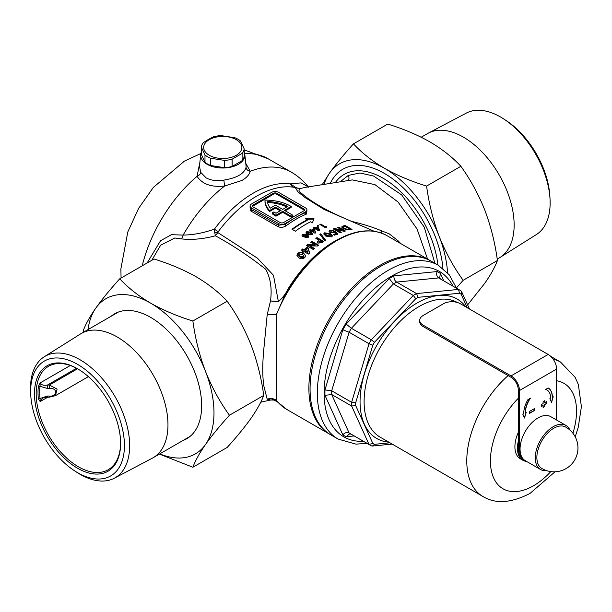 <?xml version="1.0" encoding="UTF-8"?>
<svg xmlns="http://www.w3.org/2000/svg" width="612" height="612" viewBox="0 0 612 612"><rect width="100%" height="100%" fill="white"/><g stroke="black" fill="none" stroke-linecap="round" stroke-linejoin="round"><path stroke-width="0.92" d="M201.333 152.189A22.093 12.753 0 0 0 200.721 154.484A22.093 12.753 0 0 0 207.147 164.291A22.093 12.753 0 0 0 231.849 166.892A22.093 12.753 0 0 0 244.815 154.484A22.093 12.753 0 0 0 244.203 152.189M200.721 154.484L199.451 166.334L200.744 172.377L206.16 177.893C211.148 180.525 217.038 181.267 223.847 180.112C236.875 177.97 244.28 173.701 246.055 167.29L246.07 166.135M292.452 229.508A97.193 56.113 -60 0 1 302.137 223.128A97.193 56.113 -60 0 1 307.201 220.419L307.201 219.83A97.912 56.534 120 0 0 302.137 222.538A97.912 56.534 120 0 0 292 229.248L295.382 231.198A97.912 56.534 -60 0 1 305.51 224.489A97.912 56.534 -60 0 1 310.575 221.781L312.434 222.852L313.956 218.522L305.342 218.759L307.201 219.83M306.275 219.295L313.742 219.119M315.616 233.065L314.484 229.959L313.566 229.423A97.193 56.113 120 0 0 313.306 229.577A97.193 56.113 120 0 0 311.424 230.693L311.424 230.104A97.912 56.534 -60 0 1 313.306 228.987A97.912 56.534 -60 0 1 313.566 228.842L314.484 229.37L315.616 232.483A97.912 56.534 120 0 0 314.667 233.065L311.355 231.152A97.912 56.534 120 0 0 310.904 231.443L310.062 230.953A97.912 56.534 -60 0 1 310.513 230.67L309.473 230.066A97.912 56.534 -60 0 1 310.383 229.508L311.424 230.104M250.078 205.969A4.774 2.754 0 0 0 251.478 207.919L278.491 223.518A4.774 2.754 0 0 0 285.246 223.518L305.51 211.813A4.774 2.754 0 0 0 306.91 209.862A4.774 2.754 0 0 0 305.51 207.919L278.491 192.321A4.774 2.754 0 0 0 271.736 192.321L251.478 204.018A4.774 2.754 0 0 0 250.078 205.969L250.078 207.399L251.478 209.633L278.491 225.231L285.246 224.367A1.193 0.581 -126.7 0 0 286.217 225.744C283.44 227.542 280.64 227.817 277.825 226.57L250.805 210.972L250.078 205.869M292.85 215.225L291.159 216.204L291.159 217.176L292.85 216.204L292.85 215.225L284.404 210.352L291.159 206.451A35.825 20.678 0 0 0 290.685 206.175A35.825 20.678 0 0 0 264.988 200.116A35.825 20.678 180 0 0 264.981 200.331L264.981 201.302A35.825 20.678 180 0 1 264.988 201.088M437.909 265.057A78.091 45.089 -120 0 0 383.188 178.276A78.091 45.089 -120 0 0 335.33 182.606M340.188 181.833L348.259 175.43L359.994 172.982L373.58 176.049L401.633 194.853L424.177 227.06L434.971 263.359M260.743 402.206L270.68 400.011L267.192 399.2L263.917 386.31L263.191 380.366C262.441 371.4 262.678 360.659 263.917 348.129L267.192 314.706L270.496 300.959C272.141 288.635 270.542 278.07 265.7 269.257C249.849 256.642 233.08 245.488 215.401 235.788C203.329 239.009 192.061 240.049 181.603 238.91L174.78 237.992L160.658 245.205L151.761 260.322M245.772 163.343L250.239 171.253C249.489 174.519 246.728 177.595 241.954 180.464L224.635 186.033C211.523 187.44 202.32 184.204 197.041 176.325L199.887 162.279M147.11 262.999L160.52 240.776L171.414 234.702L183.141 235.085C193.216 234.947 203.643 232.958 214.43 229.118A7.168 1.155 -143.4 0 0 218.239 231.68L217.803 232.56L257.461 258.21L273.472 275.293L278.338 301.364C282.308 298.304 285.544 294.158 288.038 288.933L288.504 289.193M374.139 231.26L324.062 209.426L304.914 197.454L297.845 191.755L295.397 187.754L293.14 187.173A7.168 5.699 98.1 0 1 290.547 183.883L301.035 182.881L308.31 186.889M317.498 226.119L317.498 225.53L318.6 225.583L318.6 226.165L317.498 226.119L317.498 225.53L317.498 226.119M318.6 225.583L318.6 226.165L318.6 225.583M331.084 230.915L331.199 231.994L333.196 232.185L334.818 231.282L337.77 233.784A97.912 56.534 120 0 0 334.695 235.199L333.571 234.549A97.912 56.534 -60 0 1 335.682 233.562L334.672 232.705L330.029 232.598L329.019 231.282L329.937 230.181L333.999 230.273A97.912 56.534 120 0 0 332.614 230.854L331.084 230.915L330.694 231.963M337.77 234.373L334.818 231.872L333.196 232.774L333.563 231.581M343.171 228.628L341.634 226.953L343.707 225.82A97.912 56.534 -60 0 1 345.26 225.522L352.015 229.423A97.912 56.534 120 0 0 350.485 229.714L343.171 228.628M341.901 230.013L337.464 227.457A97.912 56.534 -60 0 1 338.681 227.083L345.436 230.984A97.912 56.534 120 0 0 344.342 231.321L336.829 229.806L341.274 232.376A97.912 56.534 120 0 0 340.065 232.835L333.31 228.942A97.912 56.534 -60 0 1 334.412 228.513L341.901 230.013L341.901 230.617L334.412 229.11L334.412 228.513M330.388 233.631L330.388 234.22L332.53 236.056L332.53 235.467L331.727 236.898L325.859 236.14L323.694 233.922L324.589 232.82L330.388 233.631L332.591 235.819M320.772 224.084L324.995 226.524A97.912 56.534 -60 0 1 326.035 226.08L326.334 226.792A97.912 56.534 120 0 0 324.934 227.412L319.862 224.482A97.912 56.534 -60 0 1 320.772 224.084L320.772 224.673A97.193 56.113 120 0 0 320.443 224.818M315.318 227.863A97.912 56.534 -60 0 1 317.46 226.731L318.385 227.266L319.518 230.242A97.912 56.534 120 0 0 318.569 230.762L315.257 228.85A97.912 56.534 120 0 0 314.798 229.102L313.956 228.62A97.912 56.534 -60 0 1 314.407 228.36L313.375 227.763A97.912 56.534 -60 0 1 314.277 227.259L315.318 227.863L315.318 228.444L314.277 227.848L314.277 227.259M306.91 210.689L306.237 214.192A97.912 56.534 120 0 0 296.223 219.127A97.912 56.534 120 0 0 286.217 225.744M430.55 260.819A100.299 57.911 120 0 0 429.961 260.467A100.299 57.911 120 0 0 379.815 265.44A100.299 57.911 120 0 0 314.285 353.82A100.299 57.911 120 0 0 329.661 434.191A100.299 57.911 120 0 0 330.258 434.528M288.604 289.193L284.297 296.422L276.548 314.27L276.548 400.447L278.077 402.382L286.714 409.397L329.661 434.191M427.574 259.09L417.055 228.987L398.083 202.052L374.934 184.617L352.267 179.905L306.382 187.195L299.689 188.588L298.87 190.921C309.335 200.95 326.907 211.102 351.609 221.368C363.276 224.16 373.198 227.289 381.375 230.755L389.255 233.868L398.205 240.898L400.86 243.668M398.205 240.898A9.555 5.171 -41.4 0 0 397.754 241.878M311.049 232.078L312.656 234.098L312.656 233.509L312.051 234.756L307.652 234.404L306.031 232.659L306.704 231.696L311.049 232.078L312.701 233.799M304.042 249.757A97.912 56.534 -60 0 1 306.895 247.202L308.127 247.914L309.634 252.909A97.912 56.534 120 0 0 308.372 254.087L303.95 251.54A97.912 56.534 120 0 0 303.345 252.113L302.221 251.463A97.912 56.534 -60 0 1 302.825 250.889L301.441 250.086A97.912 56.534 -60 0 1 302.657 248.962L304.042 249.757L304.042 250.369L302.657 249.566L302.657 248.962M318.76 240.103L315.815 238.405A97.912 56.534 -60 0 1 317.031 237.578L323.786 241.48A97.912 56.534 120 0 0 322.432 242.398L317.88 243.163L317.093 242.061L318.76 240.103L318.76 240.692L317.49 241.709L317.49 241.12M325.783 240.386A97.912 56.534 120 0 0 324.865 240.983L319.831 234.335A97.912 56.534 -60 0 1 320.757 233.792L325.783 240.386M315.05 244.762L310.621 242.207A97.912 56.534 -60 0 1 311.837 241.273L318.592 245.175A97.912 56.534 120 0 0 317.498 246.009L309.986 245.902L314.43 248.464A97.912 56.534 120 0 0 313.222 249.482L306.467 245.588A97.912 56.534 -60 0 1 307.568 244.662L315.05 244.762L315.05 245.358L307.568 245.259L307.568 244.662M303.544 253.161L305.686 255.877L305.686 255.258L304.883 257.499C302.818 259.067 300.859 259.182 299.016 257.851L296.851 255.219L297.746 253.437C299.788 251.922 301.724 251.83 303.544 253.161L305.748 255.74M308.188 235.62L308.8 236.492L308.134 237.502L305.25 237.762L304.646 236.836L302.642 236.607L301.976 235.62L302.802 234.434L306.084 234.082L306.711 235.322L308.188 235.62L308.188 236.209L306.711 235.911L306.742 235.054M267.192 399.2A9.555 9.333 -171.8 0 1 276.548 400.447A100.299 57.911 120 0 0 286.714 409.397M267.192 314.706A9.555 1.201 178.2 0 0 276.548 314.27A100.299 57.911 120 0 1 336.86 240.638A100.299 57.911 120 0 1 387.013 235.674L429.961 260.467M278.269 301.854A1.675 0.926 86.2 0 0 278.338 301.364L270.496 300.959L278.269 301.854L284.901 295.336M214.697 232.3L215.401 235.788L217.803 232.56A7.168 2.93 11.3 0 1 214.697 232.3L214.43 229.118A99.504 57.451 120 0 1 253.36 193.078A99.504 57.451 120 0 1 290.547 183.883L295.772 187.578L299.689 188.588L295.397 187.754A7.168 1.568 115.5 0 0 295.772 187.578M223.847 180.112L224.635 186.033A107.467 62.041 120 0 0 183.141 235.085A9.555 5.24 -82.9 0 1 181.603 238.91M381.513 233.111L381.375 230.755L381.452 233.088M291.159 217.176L282.713 212.303L275.958 216.204A35.825 20.678 180 0 1 272.302 213.833L272.302 212.854L274.008 211.874A33.431 19.301 180 0 0 275.989 213.267L281.03 210.352L275.454 207.139L275.454 208.111L269.617 211.477A35.825 20.678 180 0 1 264.981 201.302M280.181 210.842L275.454 208.111M285.246 210.842L291.159 207.43L291.159 206.451M304.371 210.352A2.387 1.377 0 0 0 303.82 209.862L276.808 194.264A2.387 1.377 0 0 0 273.426 194.264L253.161 205.969A2.387 1.377 0 0 0 252.618 206.451M286.852 206.994A33.431 19.301 0 0 0 267.589 202.511M303.82 208.891L276.808 193.293A2.387 1.377 0 0 0 273.426 193.293L253.161 204.989A2.387 1.377 0 0 0 252.465 205.969A2.387 1.377 0 0 0 253.161 206.94L280.181 222.538A2.387 1.377 0 0 0 283.563 222.538L303.82 210.842A2.387 1.377 0 0 0 304.524 209.862A2.387 1.377 0 0 0 303.82 208.891L303.82 209.862M275.454 207.139L269.617 210.505L269.617 211.477M269.617 210.505A35.825 20.678 180 0 1 264.981 200.331M291.159 216.204L282.713 211.331L275.958 215.225L275.958 216.204M275.958 215.225A35.825 20.678 180 0 1 272.302 212.854M282.713 211.331L282.713 212.303M275.454 205.188L270.267 208.179A33.431 19.301 180 0 1 267.436 201.532A33.431 19.301 0 0 1 287.755 206.466L282.713 209.38L275.454 205.188M285.246 223.518L285.246 224.367A99.106 57.222 -60 0 1 295.382 217.665A99.106 57.222 -60 0 1 305.51 212.662L306.91 211.293L306.91 209.862M305.51 211.813L305.51 212.662A1.193 0.78 -112.2 0 0 306.237 214.192M351.196 229.569L345.26 226.142A97.193 56.113 120 0 0 343.707 226.432L341.794 227.121M345.26 226.142L345.26 225.522M343.37 227.251L344.411 228.926L346.744 229.752L349.131 229.653A97.193 56.113 120 0 1 349.59 229.561L349.59 228.949L345.26 226.448A97.912 56.534 120 0 0 344.625 226.578L343.37 227.251L344.411 228.322L346.744 229.14L349.131 229.041A97.912 56.534 -60 0 1 349.59 228.949M344.411 228.926L344.411 228.322M346.744 229.752L346.744 229.14M349.131 229.653L349.131 229.041M344.747 231.191L338.681 227.687A97.193 56.113 120 0 0 338.138 227.848M338.681 227.687L338.681 227.083M334.412 229.11A97.193 56.113 120 0 0 333.923 229.293M340.655 232.606L336.829 230.403L336.829 229.806M331.199 231.994L331.199 232.583L333.196 232.774L333.563 231.749M334.818 231.872L334.818 231.282M331.199 232.583L331.084 231.504M333.203 230.602L329.937 230.77L329.937 230.181M329.937 230.77L329.126 231.435M334.121 234.863A97.193 56.113 120 0 1 335.682 234.144L335.682 233.562M330.388 234.22L324.589 233.402L324.589 232.82M330.488 236.798L330.855 235.735L330.488 236.798L327.076 236.033L325.53 234.771L325.813 234.105M330.488 236.217L329.157 234.243L325.813 233.516L325.53 234.189L327.076 235.452L330.488 236.217M325.53 234.771L325.813 233.516M327.076 236.033L327.076 235.452M325.783 240.975L320.757 233.792M320.757 234.373A97.193 56.113 120 0 0 320.145 234.733M323.312 241.794L317.031 238.167A97.193 56.113 120 0 0 316.282 238.672M317.031 238.167L317.031 237.578M319.977 240.799A97.912 56.534 120 0 0 319.548 241.097L319.097 242.283L320.979 241.862A97.912 56.534 -60 0 1 321.361 241.602L319.977 240.799M319.097 242.872L318.814 241.893L319.097 242.872L319.984 242.979L319.984 242.39M321.361 241.602L321.361 242.191A97.193 56.113 120 0 0 320.979 242.451L319.984 242.979M320.979 242.451L320.979 241.862M318.148 245.511L311.837 241.87A97.193 56.113 120 0 0 311.064 242.459M311.837 241.87L311.837 241.273M307.568 245.259A97.193 56.113 120 0 0 306.887 245.825M314.01 248.816L309.986 246.498L309.986 245.902M309.634 253.521L308.127 248.518L306.895 247.806L306.895 247.202M308.127 248.518L308.127 247.914M306.895 247.806A97.193 56.113 120 0 0 304.042 250.369M302.657 249.566A97.193 56.113 120 0 0 301.846 250.323M302.626 251.693A97.193 56.113 120 0 1 302.825 251.501L302.825 250.889M307.461 251.739L307.461 252.343L305.166 251.019L305.166 250.407L307.461 251.739L306.658 249.053A97.912 56.534 120 0 0 305.166 250.407M303.544 253.773C301.724 252.442 299.788 252.534 297.746 254.064L297.746 253.437M297.746 254.064L297.057 254.99M304.011 256.053L303.644 257.453L304.011 256.053L302.313 254.34L298.962 254.133L298.687 255.15L300.224 256.581L303.644 256.826M298.687 255.785L298.633 254.844L298.687 255.785L300.224 257.208L300.224 256.581M303.644 257.453L300.224 257.208M326.334 227.381L326.035 226.669A97.193 56.113 120 0 0 324.995 227.113L324.995 226.524M326.035 226.669L326.035 226.08M324.995 227.113L320.772 224.673M319.518 230.823L317.46 226.731M318.385 227.848L318.385 227.266M317.46 227.32A97.193 56.113 120 0 0 315.318 228.444M314.277 227.848A97.193 56.113 120 0 0 313.887 228.062M314.407 228.88L314.407 228.36M317.888 229.347L317.888 229.928L316.167 228.934L316.167 228.345L317.888 229.347L317.284 227.748A97.912 56.534 120 0 0 316.167 228.345M313.566 229.423L313.566 228.842M314.484 229.959L314.484 229.37M311.424 230.693L310.383 230.089L310.383 229.508M310.383 230.089A97.193 56.113 120 0 0 309.963 230.349M310.513 231.214L310.513 230.67M313.994 231.588L313.994 232.178L312.265 231.175L312.265 230.594L313.994 231.588L313.39 229.921A97.912 56.534 120 0 0 312.265 230.594M311.049 232.659L306.704 232.285L306.704 231.696M311.125 234.832L311.401 233.822L311.125 234.832L308.563 234.365L307.408 233.386L307.614 232.805M311.125 234.243L310.131 232.659L307.614 232.223L307.408 232.797L308.563 233.776L311.125 234.243M307.408 233.386L307.614 232.223M308.563 234.365L308.563 233.776M308.739 236.79L308.188 236.209M302.802 234.434L302.802 235.023L306.084 234.664L306.084 234.082M307.209 236.829L307.247 237.555L307.209 236.24L306.061 236.301L306.115 237.051L307.247 236.959L307.209 236.24M307.247 237.555L306.115 237.647L306.061 236.89M306.115 237.647L306.061 236.301M305.258 235.36L305.143 236.377L305.258 234.771L303.72 234.947L303.613 235.957L305.143 235.781L305.258 234.771M305.143 236.377L303.613 236.546L303.72 235.543M303.613 236.546L303.72 234.947M246.055 167.29A4.774 4.208 -173.1 0 0 250.239 171.253A107.467 62.041 120 0 1 291.167 172.064C297.952 176.011 303.751 181.068 308.586 187.226M142.191 265.845A107.467 62.041 120 0 1 197.041 176.325A4.774 3.381 152 0 0 200.744 172.377M526.58 461.433A26.27 15.17 -60 0 1 522.878 460.262A26.27 15.17 -60 0 1 518.28 441.359M389.301 278.529L393.394 283.945L413.322 295.443A89.551 51.706 -60 0 1 414.936 294.487A89.551 51.706 -60 0 1 416.55 293.584L396.622 282.078A89.551 51.706 120 0 0 395.008 282.989A89.551 51.706 120 0 0 393.394 283.945L351.387 328.284A89.551 51.706 120 0 0 349.108 332.24L369.036 343.745A89.551 51.706 -60 0 1 371.316 339.79L351.387 328.284L346.147 324.085L389.301 278.529A94.332 54.46 -60 0 1 391.634 277.137A94.332 54.46 -60 0 1 393.967 275.836C393.723 278.537 394.602 280.617 396.622 282.078L438.628 277.917L458.556 289.422L459.459 293.232L418.149 297.325L416.55 293.584L458.556 289.422A89.551 51.706 -60 0 1 459.711 290.057A89.551 51.706 -60 0 1 460.836 290.738L461.593 291.572L461.142 294.204A86.69 50.046 120 0 0 459.459 293.232M518.28 432.493A26.27 15.17 120 0 0 520.345 458.801L522.878 460.262M380.993 266.121A100.299 57.911 120 0 0 315.471 354.509A100.299 57.911 120 0 0 330.847 434.88L338.107 439.072A100.299 57.911 -60 0 1 322.731 358.701A100.299 57.911 -60 0 1 388.253 270.313A100.299 57.911 -60 0 1 438.406 265.34L431.146 261.148A100.299 57.911 120 0 0 380.993 266.121M418.149 297.325A86.69 50.046 120 0 0 416.963 297.998A86.69 50.046 120 0 0 415.77 298.702L374.468 342.307A86.69 50.046 120 0 0 372.785 345.214L355.679 402.788L351.632 402.298L331.704 390.793L324.972 389.943L342.842 329.799A94.332 54.46 -60 0 1 346.147 324.085M342.842 329.799L349.108 332.24L331.704 390.793A89.551 51.706 120 0 0 331.704 394.518L351.632 406.024A89.551 51.706 -60 0 1 351.632 402.298L369.036 343.745L372.785 345.214M355.679 402.788A86.69 50.046 120 0 0 355.679 405.534L372.785 443.356L369.036 444.48L349.108 432.975C346.866 432.026 344.778 432.653 342.842 434.849L324.972 395.337A94.332 54.46 -60 0 1 324.972 389.943M415.77 298.702L413.322 295.443L371.316 339.79L374.468 342.307M355.679 405.534L351.632 406.024L369.036 444.48A89.551 51.706 -60 0 0 370.161 445.169L371.316 445.804A89.551 51.706 -60 0 1 370.161 445.169L350.232 433.663A89.551 51.706 120 0 1 349.108 432.975L331.704 394.518L324.972 395.337M372.785 443.356A86.69 50.046 120 0 0 374.468 444.327L372.417 446.041L371.392 445.842M393.967 275.836L437.121 271.56C436.18 274.337 436.685 276.456 438.628 277.917A89.551 51.706 120 0 1 439.783 278.552L460.913 290.784M351.005 434.107L349.559 433.9L346.147 436.754A94.332 54.46 -60 0 1 342.842 434.849M437.121 271.56A94.332 54.46 -60 0 1 440.418 273.465L439.653 277.848L440.479 278.934M553.753 428.255A23.876 13.785 120 0 0 536.869 457.501A23.876 13.785 120 0 0 541.643 468.333A23.883 23.883 0 0 0 577.957 447.946A23.883 23.883 0 0 0 565.519 426.985A23.876 13.785 120 0 0 553.753 428.255M569.917 430.075A25.436 14.68 120 0 0 565.955 425.432A25.436 14.68 120 0 0 553.233 426.694A25.436 14.68 120 0 0 536.625 449.101A25.436 14.68 120 0 0 540.518 469.481A25.436 14.68 120 0 0 546.524 470.597M565.955 425.432L550.754 416.657A25.436 14.68 120 0 0 538.04 417.919A25.436 14.68 120 0 0 521.424 440.326A25.436 14.68 120 0 0 525.318 460.706L540.518 469.481M534.659 410.407L534.659 408.456L529.594 411.386L529.594 413.337L534.659 410.407L534.49 408.556M544.795 406.513L544.795 404.563L546.478 403.583L546.478 401.633L544.795 402.612L544.795 400.661L543.104 401.633L543.104 403.583L541.413 404.563L541.413 406.513L543.104 405.534L543.104 407.485L544.795 406.513L544.626 404.463L546.309 403.484L546.309 401.732M519.466 390.517A11.942 6.893 -120 0 0 511.02 375.898L423.213 325.202A11.942 6.893 0 0 1 419.71 320.328A11.942 6.893 0 0 1 423.213 315.448L443.471 303.751A11.942 6.893 0 0 1 460.362 303.751L548.168 354.447A11.942 6.893 60 0 1 556.614 369.074L519.466 390.517L519.466 448.435A26.27 15.17 120 0 0 524.905 460.461A26.27 15.17 120 0 0 524.989 460.507M556.614 369.074L556.614 420.039M530.436 398.221L527.873 399.705A20.295 11.72 120 0 0 523.688 413.819L522.839 414.309L524.53 418.042L526.221 412.358L525.371 412.848A17.909 10.343 -60 0 1 530.436 398.221M550.701 398.221A17.909 10.343 120 0 0 546.99 390.02A17.909 10.343 120 0 0 545.636 389.446L548.207 387.962A20.295 11.72 -60 0 1 552.391 397.249L553.233 396.76L551.55 402.444L549.859 398.71L550.701 398.221M524.905 460.461L523.719 459.773A26.27 15.17 -60 0 1 518.28 447.747L518.28 389.836A10.266 5.929 60 0 0 511.02 377.26L423.213 326.563A11.942 6.893 180 0 1 419.71 321.69L419.71 320.328M525.371 412.848L525.203 412.748A17.909 10.343 -60 0 1 530.053 398.45M524.408 417.774L525.976 412.496M546.906 389.974A17.909 10.343 120 0 0 546.822 389.928A17.909 10.343 120 0 0 545.69 389.416M548.199 387.97A20.295 11.72 -60 0 1 552.223 397.15L552.391 397.249M552.996 396.897L551.427 402.176M543.104 407.286L544.626 406.414M541.413 406.314L543.104 405.534M544.795 402.612L544.626 400.761M529.594 413.138L534.49 410.315M330.258 183.409A83.224 48.05 60 0 1 384.374 173.403L384.374 173.403A83.224 48.05 60 0 1 442.927 268.431M322.21 184.686L329.531 173.135C335.919 164.177 343.898 154.423 353.468 143.866L387.748 124.068C403.369 128.895 417.445 134.847 429.968 141.915C442.331 149.244 452.635 157.368 460.867 166.288L426.587 186.079C428.936 203.551 433.143 220.351 439.209 236.462C445.597 252.435 453.576 267.054 463.146 280.311L497.426 260.513C495.085 243.041 490.878 226.249 484.803 210.138C478.423 194.157 470.444 179.546 460.867 166.288M463.146 280.311L456.453 287.885M467.622 304.883L484.803 283.257C490.885 274.474 495.093 266.893 497.426 260.513M353.468 143.866C361.83 152.885 372.127 161.01 384.374 168.239C397.073 175.376 411.142 181.328 426.587 186.079M324.008 184.403A89.551 51.706 60 0 1 329.531 173.135A89.551 51.706 60 0 1 384.374 168.239A89.551 51.706 60 0 1 439.209 236.462A89.551 51.706 60 0 1 447.548 272.776M503.852 119.057L506.201 120.595A66.318 38.288 60 0 1 549.874 196.23L550.027 199.038A70.128 40.491 -120 0 0 503.852 119.057A70.128 40.491 -120 0 0 500.555 117.022A70.128 40.491 -120 0 0 466.267 113.121L428.316 133.141A71.765 41.432 60 0 1 463.399 137.134A71.765 41.432 60 0 1 510.064 199.657A71.765 41.432 60 0 1 500.065 257.407A71.765 41.432 60 0 1 499.285 257.882L497.219 259.067M500.065 257.407L536.38 234.549A70.128 40.491 -120 0 0 550.027 199.038M421.201 137.226L427.52 133.584A71.765 41.432 60 0 1 428.316 133.141M209.258 139.674A19.102 11.031 0 0 0 209.258 155.272A19.102 11.031 0 0 0 236.278 155.272A19.102 11.031 0 0 0 236.278 139.674A19.102 11.031 0 0 0 209.258 139.674M208.417 139.444L203.421 142.588A21.497 12.408 0 0 0 201.333 147.087L204.989 154.966A21.497 12.408 0 0 0 210.689 158.256L224.336 160.367A21.497 12.408 0 0 0 232.124 159.166L242.115 153.398A21.497 12.408 0 0 0 244.203 148.9L240.547 141.02A21.497 12.408 0 0 0 234.847 137.731L221.2 135.619A21.497 12.408 0 0 0 213.412 136.82L208.417 139.444M244.203 148.9L244.203 156.175A21.497 12.408 180 0 1 242.115 160.673L232.124 166.441A21.497 12.408 180 0 1 224.336 167.642L210.689 165.531A21.497 12.408 180 0 1 204.989 162.241L201.333 154.362L201.333 147.087M242.115 160.673L242.115 153.398M232.124 159.166L232.124 166.441M224.336 167.642L224.336 160.367M210.689 158.256L210.689 165.531M204.989 162.241L204.989 154.966M77.548 472.648A66.318 38.288 -120 0 0 124.435 445.574A66.318 38.288 -120 0 0 77.548 364.354A66.318 38.288 -120 0 0 30.753 395.092A66.318 38.288 -120 0 0 74.427 470.727A66.318 38.288 -120 0 0 77.548 472.648M30.753 395.092L30.6 392.284A70.128 40.491 60 0 1 44.248 356.765A70.128 40.491 60 0 1 80.08 359.78A70.128 40.491 60 0 1 126.095 422.28A70.128 40.491 60 0 1 114.36 478.202A70.128 40.491 60 0 1 80.08 474.3A70.128 40.491 60 0 1 76.783 472.265L74.427 470.727M77.548 468.226A60.894 35.159 60 0 1 34.486 393.638A60.894 35.159 60 0 1 77.548 368.776L77.548 368.776A60.894 35.159 60 0 1 77.548 368.784A60.894 35.159 60 0 1 120.602 443.363A60.894 35.159 60 0 1 77.548 468.226M77.969 369.028A59.701 34.471 -120 0 0 48.539 366.313A59.701 34.471 -120 0 0 39.39 414.148A59.701 34.471 -120 0 0 78.39 466.765A59.701 34.471 -120 0 0 108.24 469.718A59.701 34.471 -120 0 0 120.602 442.874M114.36 478.202L152.311 458.181A71.765 41.432 -120 0 0 153.107 457.738A71.765 41.432 -120 0 0 164.108 400.233A71.765 41.432 -120 0 0 117.229 336.998A71.765 41.432 -120 0 0 81.35 333.441A71.765 41.432 -120 0 0 80.57 333.915L44.248 356.765M47.476 396.041L47.484 397.173C44.76 397.395 43.138 397.785 42.603 398.343L40.185 401.564L38.349 398.947A2.387 1.193 174.1 0 1 40.032 398.466L47.476 396.041L49.381 396.041C57.826 396.943 57.78 387.411 49.381 388.482L47.476 388.482L40.032 386.279A59.004 34.065 -120 0 0 40.032 398.466L40.185 401.564L47.79 397.173M38.349 398.947A59.701 34.471 60 0 1 38.349 386.608L40.185 382.89C41.371 385.009 43.804 385.728 47.484 385.032L76.554 368.256M49.381 388.482L49.388 385.04L57.084 389.117L55.432 395.673L88.388 376.64M49.381 396.041L49.388 397.173L55.432 395.673M38.349 386.608A2.387 1.545 -173.3 0 1 40.032 386.279L40.185 382.89L70.303 365.502M47.476 388.482L47.484 385.032L49.388 385.04L77.54 368.784M182.957 440.51A72.124 41.639 -120 0 0 186.721 438.743A72.124 41.639 -120 0 0 197.775 380.955A72.124 41.639 -120 0 0 150.667 317.399A72.124 41.639 -120 0 0 114.605 313.826A72.124 41.639 -120 0 0 111.193 316.213M83.416 332.247L83.201 330.809C85.542 324.406 89.75 316.825 95.824 308.065C102.212 299.107 110.191 289.354 119.761 278.797C128.122 287.808 138.419 295.933 150.667 303.17C163.358 310.307 177.434 316.259 192.879 321.009C195.228 338.482 199.435 355.274 205.502 371.392C211.89 387.365 219.869 401.985 229.439 415.234C219.846 425.822 211.867 435.576 205.502 444.511C199.42 453.285 195.213 460.867 192.879 467.247L159.426 454.096M192.879 467.247L227.159 447.456C236.752 436.876 244.731 427.115 251.096 418.187C257.178 409.405 261.385 401.824 263.718 395.444C261.378 377.971 257.17 361.179 251.096 345.069C244.716 329.088 236.737 314.476 227.159 301.219C218.928 292.299 208.623 284.175 196.261 276.846C183.73 269.777 169.662 263.826 154.04 258.998L119.761 278.797M227.159 301.219L192.879 321.009M263.718 395.444L229.439 415.234M159.755 453.897A89.551 51.706 -120 0 0 205.502 444.511A89.551 51.706 -120 0 0 205.502 371.392A89.551 51.706 -120 0 0 150.667 303.17A89.551 51.706 -120 0 0 95.824 308.065A89.551 51.706 -120 0 0 87.998 329.608M348.282 180.548A4.774 3.901 62.8 0 0 348.259 175.43M339.43 238.688A97.912 56.534 120 0 0 334.596 241.281A97.912 56.534 120 0 0 288.038 288.933M293.14 187.173A97.912 56.534 120 0 0 256.543 196.215A97.912 56.534 120 0 0 218.239 231.68M244.203 149.871L268.056 158.722A107.467 62.041 120 0 0 244.716 153.819M251.478 207.919L251.478 209.633A1.193 0.689 -60 0 1 250.805 210.972M277.825 226.57A1.193 0.689 -60 0 0 278.491 225.231L278.491 223.518M253.161 205.969L253.161 204.989M273.426 194.264L273.426 193.293M276.808 194.264L276.808 193.293M343.707 226.432L343.707 225.82M388.796 442.139A80.478 46.466 -60 0 1 361.952 383.716A80.478 46.466 -60 0 1 416.963 303.07A80.478 46.466 -60 0 1 465.847 306.918M457.363 302.489A77.617 44.814 120 0 0 418.991 306.581A77.617 44.814 120 0 0 368.286 374.972A77.617 44.814 120 0 0 380.182 437.167L482.853 496.439C495.376 504.158 511.097 503.156 530.015 493.425L555.008 471.806M453.033 286.194A95.526 55.149 120 0 0 391.634 276.157A95.526 55.149 120 0 0 325.645 375.615A95.526 55.149 120 0 0 363.474 441.306M508.151 375.607A77.617 44.814 120 0 0 468.738 442.973A77.617 44.814 120 0 0 482.853 496.439M518.28 398.305A60.894 35.159 120 0 0 491.115 469.427A60.894 35.159 120 0 0 533.48 485.775A60.894 35.159 120 0 0 550.777 471.6M374.468 444.327L389.928 442.797M467.262 307.737L461.142 294.204M354.203 435.951L346.147 436.754M440.418 273.465L443.754 280.839M550.746 356.398L560.462 362.013A77.617 44.814 120 0 0 553.103 359.137M572.909 433.258A60.894 35.159 120 0 0 556.614 380.756M511.02 375.898L548.168 354.447M518.28 447.747L519.466 448.435M423.213 325.202L423.213 326.563M244.815 154.484L246.07 166.15M121.069 278.039L120.878 268.875L127.801 231.963L138.58 208.424L153.329 187.433L184.472 161.086L200.897 153.49M284.297 296.422C298.365 271.368 315.608 252.748 336.026 240.554C355.564 229.538 372.563 227.909 387.013 235.674M268.056 158.722L291.167 172.064M272.118 399.59C271.667 398.695 273.656 399.621 278.077 402.382M274.719 400.072L270.688 400.011M333.571 232.269L333.571 231.68M325.477 234.541L325.477 233.96M307.369 233.195L307.369 232.606M307.469 237.196L307.469 236.607M305.832 237.257L305.832 236.66M305.518 235.773L305.518 235.184M303.33 236.133L303.33 235.543M338.107 439.072L355.939 444.136L367.039 443.363M575.211 436.815L578.271 427.199L581.4 406.666L578.355 384.588L575.188 377.359L560.462 362.013M456.59 288.252L449.246 274.796L438.406 265.34M469.488 309.022L461.593 291.572M372.417 446.041L392.162 444.082M190.133 436.364L153.107 457.738M118.376 312.066L81.35 333.441M47.484 397.173L49.388 397.173"/></g></svg>
